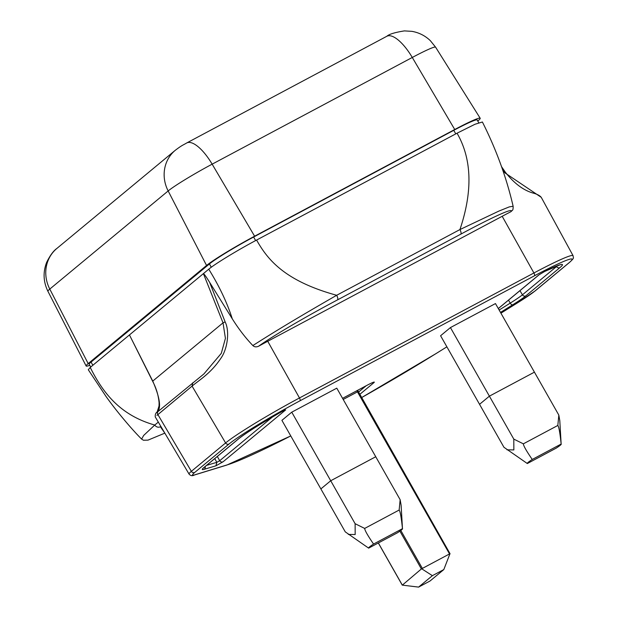 <?xml version="1.0" encoding="UTF-8"?>
<svg xmlns="http://www.w3.org/2000/svg" width="618" height="618" viewBox="0 0 618 618"><rect width="100%" height="100%" fill="white"/><g stroke="black" fill="none" stroke-linecap="round" stroke-linejoin="round"><path stroke-width="0.93" d="M89.749 365.308A43.438 2.997 -29.6 0 1 86.141 365.995A43.438 2.997 -29.6 0 1 88.181 363.6L206.559 265.47A43.438 2.997 -29.6 0 1 254.608 236.207L454.74 129.51A43.438 2.997 -29.6 0 1 480.194 118.254A43.438 2.997 -29.6 0 1 478.17 120.664L477.76 121.004M478.734 122.712L477.181 119.977A39.961 2.758 150.4 0 0 453.759 130.328L253.619 237.026A39.961 2.758 150.4 0 0 209.417 263.94L91.039 362.078A39.961 2.758 150.4 0 0 89.17 364.288L90.73 367.03M156.949 412.554L159.042 405.995L159.096 402.866C158.478 395.505 156.354 388.351 152.708 381.406A2.603 0.718 -26.8 0 1 152.754 381.09L223.021 322.835L225.145 321.916L209.641 282.364L232.275 318.811C238.695 329.023 245.555 337.938 252.855 345.547C272.314 333.195 292.924 320.41 336.663 295.28L459.939 229.564L498.85 211.101L509.278 206.891L513.125 206.257C506.513 177.636 496.262 149.548 482.395 122.001L475.033 124.241L457.05 133.194L256.586 240.062C237.691 250.089 214.855 263.994 208.753 269.185L203.399 273.627L223.021 322.835L225.423 338.347L221.298 353.341L203.886 373.96L158.293 411.31A2.603 2.426 50.3 0 0 157.837 414.5L191.356 471.333L225.601 442.951L192.074 386.111L192.785 382.743M157.181 412.276C161.422 408.127 159.946 397.737 152.754 381.09L129.448 334.933L203.399 273.627C204.102 273.851 206.18 276.764 209.641 282.364M152.708 381.406L129.448 334.933L90.228 367.44L88.289 369.742L106.026 396.447C116.516 411.279 132.19 429.773 141.607 439.081L143.685 435.427L154.763 425.045C118.749 414.879 102.078 391.032 90.228 367.44M267.741 341.275A67.926 4.689 150.4 0 0 258.533 346.258C274.647 334.709 310.228 314.245 337.482 299.908L460.758 234.183C489.294 218.78 514.74 206.713 510.893 211.711A67.926 4.689 150.4 0 0 502.187 216.285L267.741 341.275L299.475 397.961A2.603 0.942 61.9 0 1 300 400.796A64.179 4.426 -29.6 0 0 229 444.025A2.603 2.426 -129.7 0 1 225.601 442.951A66.79 4.604 -29.6 0 1 299.475 397.961L533.921 272.978A66.79 4.604 -29.6 0 1 573.064 255.682L541.252 197.335L504.836 172.808L502.449 169.371M252.855 345.547C254.369 347.015 256.261 347.254 258.533 346.258M225.145 321.916C229.927 331.387 227.409 349.317 220.819 358.363C210.8 373.396 199.707 379.684 192.074 386.111L156.949 415.389M342.565 398.34L366.667 385.493A13.032 0.896 150.4 0 1 374.307 382.117A13.032 0.896 150.4 0 1 373.697 382.836L359.606 394.523M284.566 410.159A2.603 2.426 -129.7 0 0 285.686 409.889L282.078 411.464A53.944 3.723 150.4 0 0 238.115 439.166L204.017 467.44A37.289 2.572 150.4 0 0 204.064 469.348L215.929 465.81L223.098 461.77A2.603 2.426 50.3 0 1 219.707 460.711L217.312 456.47M500.495 312.414L512.701 304.805A37.289 2.572 150.4 0 0 525.841 295.868L559.939 267.594A53.944 3.723 150.4 0 0 544.798 271.402L538.873 274.91A2.603 2.426 -129.7 0 0 539.251 274.655L544.667 271.48A2.603 1.7 63.8 0 1 544.528 271.541M291.758 412.175L336.787 388.166L400.147 499.699L399.151 510.051L364.682 528.429C364.767 530.352 367.733 535.559 373.566 544.056C369.749 546.575 368.112 547.934 368.645 548.135L345.269 531.866L281.908 420.34L291.758 412.175L330.715 480.75L375.744 456.748L330.715 480.75L320.866 488.915L330.715 480.75L355.118 523.709L355.172 534.531L348.32 534.408M450.437 327.579L495.466 303.569L558.827 415.103L557.83 425.454L523.361 443.832C523.446 445.756 526.412 450.962 532.245 459.46C528.429 461.978 526.791 463.338 527.324 463.539L503.94 447.27L479.545 404.319L489.394 396.153L534.423 372.152L489.394 396.153L450.437 327.579L440.588 335.744L479.545 404.319L489.394 396.153L513.797 439.112L513.852 449.935L506.999 449.811M256.586 240.062C267.3 258.988 283.793 280.742 336.663 295.28A4.341 1.568 61.9 0 1 337.482 299.908M510.893 211.711L512.438 210.267C512.948 210.058 513.179 208.722 513.125 206.257M366.15 385.771L358.316 392.26M402.333 585.13L421.376 568.954L449.966 553.713L443.817 569.572L430.035 581.005L418.595 587.1L402.333 585.13L378.363 542.959M418.595 587.1L432.384 575.667L421.885 568.915M432.384 575.667L443.817 569.572M214.74 458.602L216.841 462.326L215.929 465.81M544.798 271.402A2.603 1.7 63.8 0 1 544.667 271.48L560.279 264.713M513.797 439.112L523.361 443.832M527.324 463.539L556.215 448.135C560.032 445.617 561.677 444.257 561.144 444.056L559.792 420.619L558.827 415.103M532.245 459.46L561.144 444.056C560.016 433.025 558.919 426.822 557.83 425.454M355.118 523.709L364.682 528.429M368.645 548.135L397.536 532.731C401.352 530.213 402.998 528.853 402.465 528.653L401.113 505.215L400.147 499.699M373.566 544.056L402.465 528.653C401.345 517.614 400.24 511.418 399.151 510.051M454.74 129.51L412.283 57.466A34.755 12.569 -118.1 0 0 386.845 36.269C389.108 34.175 394.956 32.391 404.396 30.9L411.928 31.348C418.989 32.592 425.114 35.69 430.298 40.626L435.59 47.161A39.768 2.742 150.4 0 0 412.283 57.466L212.152 164.164A39.768 2.742 150.4 0 0 168.158 190.947L49.78 289.085A39.768 2.742 150.4 0 0 47.918 291.279C43.322 281.878 42.881 272.275 46.605 262.465C50.019 255.489 53.457 250.808 56.91 248.413A34.755 32.314 50.3 0 0 49.78 289.085L88.181 363.6M455.775 133.874L453.759 130.328M253.619 237.026L255.636 240.572M211.286 267.239L209.417 263.94M91.039 362.078L92.855 365.269M206.559 265.47L168.158 190.947A34.755 32.314 -129.7 0 1 175.288 150.282C182.511 144.821 182.65 145.4 186.706 142.967A34.755 12.569 61.9 0 1 212.152 164.164L254.608 236.207M208.753 269.185C219.351 286.288 227.192 302.835 232.275 318.811M300 400.796L534.439 275.806A64.179 4.426 -29.6 0 1 569.054 262.735L534.817 291.117A46.806 3.229 -29.6 0 1 518.201 302.418L500.928 313.179L518.293 302.372A2.603 1.313 -121.9 0 1 518.201 302.418M436.154 353.504A2.603 1.313 58.1 0 0 436.246 353.457L446.884 346.829L436.154 353.504A162.125 11.186 -29.6 0 1 361.414 397.706L436.246 353.457A2.603 1.313 58.1 0 0 436.331 353.396M194.871 474.794A2.603 2.487 72.9 0 1 194.346 475.026L226.775 465.084L290.769 435.929A162.125 11.186 -29.6 0 1 227.293 464.852L194.871 474.794A46.806 3.229 -29.6 0 1 194.763 472.415L229 444.025M285.686 409.889L223.098 461.77M498.293 308.544L538.873 274.91M534.817 291.117A2.603 2.426 50.3 0 0 535.196 290.869L569.433 262.48A2.603 2.426 -129.7 0 1 569.054 262.735M534.439 275.806A2.603 0.942 -118.1 0 0 533.921 272.978L502.187 216.285M457.05 133.194C475.296 164.844 469.525 201.004 459.939 229.564A4.341 1.568 -118.1 0 1 460.758 234.183M501.515 166.644L505.424 172.306L504.836 172.808M518.378 302.31A2.603 1.313 -121.9 0 1 518.293 302.372L535.196 290.869M226.775 465.084A2.603 2.487 -107.1 0 0 227.293 464.852M160.834 426.374L160.386 426.744L164.828 433.118M160.386 426.744A4.341 4.04 50.3 0 1 154.763 425.045L158.316 422.102M194.346 475.026C192.368 476.138 190.607 475.821 189.046 474.068A49.409 3.407 -29.6 0 1 191.356 471.333A2.603 2.426 50.3 0 0 194.763 472.415M373.697 382.836L373.372 382.272M357.922 391.688L357.459 391.858A2.603 0.942 61.9 0 1 356.926 390.684M449.502 553.89L357.459 391.858L343.206 399.46M421.376 568.954L399.892 531.132M400.812 530.468L422.341 568.367M206.566 465.377L216.841 462.326L219.699 460.711L272.36 417.065M204.064 469.348A2.603 2.487 -106.9 0 0 205.199 466.52M204.017 467.44A2.603 2.426 50.3 0 0 204.396 467.185L238.494 438.911A2.603 2.426 -129.7 0 1 238.115 439.166M559.939 267.594A2.603 2.426 -129.7 0 1 556.548 266.536A51.34 3.538 150.4 0 0 557.529 265.686M499.135 310.035L510.229 303.121A34.685 2.395 150.4 0 0 522.442 294.809L556.548 266.536L556.324 266.157M519.947 290.653L522.442 294.809A2.603 2.426 50.3 0 0 525.841 295.868M508.49 300.155L510.229 303.121A2.603 1.321 58.1 0 0 512.701 304.805M435.59 47.161L480.194 118.254M56.91 248.413L175.288 150.282M186.706 142.967L386.845 36.269M47.918 291.279L86.141 365.995M569.433 262.48C574.81 257.536 573.265 258.301 573.064 255.682M505.424 172.306C514.006 183.206 523.106 190.089 532.731 192.97C536.818 193.99 539.661 195.442 541.252 197.335M164.836 433.141L148.011 440.132L143.415 440.232L141.607 439.081M158.293 411.31C155.952 412.322 154.956 414.222 155.303 417.019L189.046 474.068M357.629 390.313L450.066 553.767M378.309 542.983L402.194 585.03M238.494 438.911C246.258 432.77 260.788 423.624 282.078 411.472L285.022 409.927M203.415 467.95L204.396 467.185M498.317 308.583L539.251 274.655"/></g></svg>

